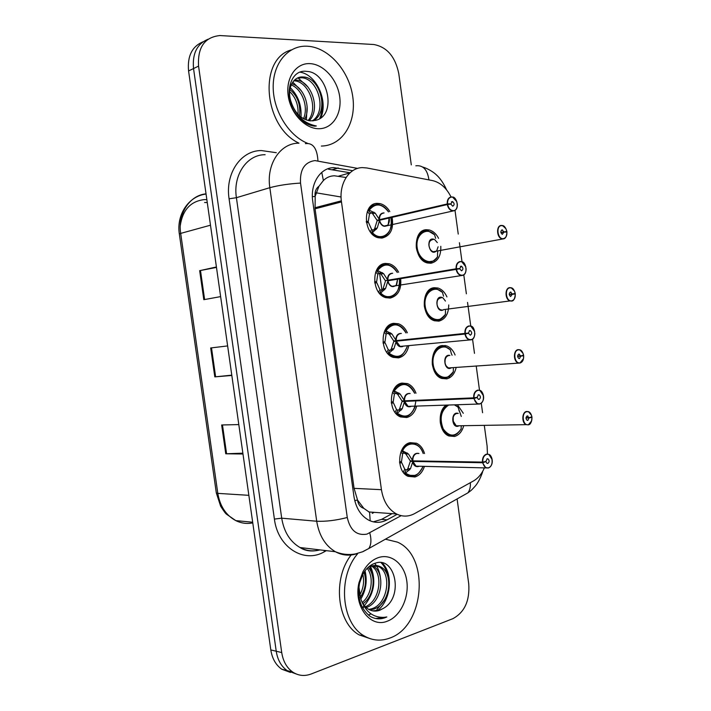 <?xml version="1.0" encoding="UTF-8"?>
<svg xmlns="http://www.w3.org/2000/svg" width="711" height="711" viewBox="0 0 711 711"><rect width="100%" height="100%" fill="white"/><g stroke="black" fill="none" stroke-linecap="round" stroke-linejoin="round"><path stroke-width="1.07" d="M448.739 304.93C448.597 313.986 445.29 319.39 438.811 321.141L434.572 320.785C421.17 317.417 420.921 288.462 434.234 287.715L437.976 288.026C441.842 289.261 444.828 292.221 446.926 296.896M456.169 367.391C454.72 373.782 451.565 377.603 446.721 378.874L441.727 378.456C428.973 374.644 429.373 346.826 442.153 345.546L446.659 345.919C450.392 347.306 453.2 350.327 455.093 354.993M457.502 404.852L463.305 413.278M463.723 425.693C462.097 431.533 459.066 435.123 454.605 436.456L448.934 435.985C438.989 432.51 436.945 411.767 445.904 405.27M440.802 246.29C441.104 255.942 437.798 261.595 430.884 263.248L427.444 262.963C413.42 260.119 412.407 229.911 426.298 229.733L429.222 229.964C433.123 231.013 436.243 233.812 438.58 238.354M400.666 278.668C401.599 289.413 398.116 295.874 390.232 298.069L385.806 297.66C371.338 294.096 371.08 263.959 385.46 263.443L389.308 263.781C393.219 264.981 396.32 267.798 398.613 272.242M408.727 345.946C407.181 352.638 403.768 356.62 398.489 357.873L393.183 357.375C379.452 353.278 379.967 324.447 393.725 323.354L398.471 323.781C402.337 325.185 405.297 328.189 407.35 332.792M416.593 406.345C414.86 412.46 411.571 416.184 406.728 417.517L400.613 416.93C387.619 412.398 388.784 384.731 401.973 383.087L407.536 383.602C411.385 385.211 414.202 388.419 415.997 393.227M424.396 466.523C422.53 472.104 419.374 475.588 414.931 476.992L408.096 476.343C395.814 471.446 397.529 444.819 410.194 442.66L416.504 443.237C420.334 445.05 423.009 448.481 424.538 453.529M392.125 217.468C393.876 229.04 390.481 235.919 381.958 238.087L378.465 237.785C363.277 234.843 362.112 203.266 377.168 203.364L380.056 203.604C384.011 204.599 387.264 207.248 389.806 211.567M346.07 177.501L334.428 175.786C330.188 175.884 326.509 177.457 323.389 180.514L318.946 186.273C315.924 188.424 314.644 191.828 315.115 196.476L312.369 196.645M451.032 196.947C446.392 187.82 440.18 182.354 432.386 180.558L366.867 167.974L362.45 167.618C348.959 167.618 338.694 183.989 341.476 201.915L381.434 489.683C383.353 501.317 388.366 509.414 396.462 513.955C402.55 516.924 408.603 516.799 414.62 513.582L473.437 480.974C478.121 478.29 481.765 473.935 484.36 467.927M363.828 508.365L357.446 499.966C358.255 504.49 360.379 507.29 363.828 508.365L369.596 512.364L370.191 520.843M315.115 196.476L318.946 186.273M449.752 377.683L449.556 376.217M445.548 346.915L445.362 345.573M315.195 197.045L315.062 208.812L354.069 488.35L357.366 499.406M487.453 454.062L487.106 445.993L484.289 425.356M482.573 412.727L481.276 403.181M479.534 390.437L476.201 365.934M474.486 353.349L472.539 339.085M470.798 326.296L467.545 302.406M466.372 293.794L463.785 274.801M462.017 261.799L459.413 242.718M458.24 234.079L455.004 210.323M180.274 225.565C182.656 209.914 190.628 201.266 204.181 199.613L206.848 199.631M295.998 673.895L287.191 670.624C281.263 666.411 277.61 659.95 276.232 651.24L193.534 68.549C192.201 53.654 197.036 43.878 208.056 39.221C197.036 43.878 192.201 53.654 193.534 68.549L276.232 651.24C277.61 659.95 281.263 666.411 287.191 670.624L295.998 673.895M242.86 453.174L225.751 453.778L242.984 454.009M238.807 424.591L221.654 424.974L225.751 453.778M216.482 267.407L199.667 270.669L203.808 299.687L220.623 296.611M216.42 266.972L199.667 270.669M231.786 375.159L214.802 376.874L231.822 375.461M227.627 345.928L210.678 347.963L214.802 376.874M290.488 672.446L281.725 669.193C275.824 665.007 272.18 658.582 270.811 649.925L188.575 70.949C187.242 56.16 192.059 46.446 203.026 41.78M207.256 202.519L204.599 202.502M352.194 170.604L333.832 167.636C320.323 167.636 310.005 183.696 312.751 201.275L353.954 496.527C355.82 507.796 360.726 515.662 368.68 520.141C374.839 523.163 380.98 523.056 387.113 519.821L397.182 514.311M457.093 498.926L468.736 583.847C469.882 600.724 464.594 612.331 452.854 618.686L311.187 673.984C304.601 676.437 298.442 675.806 292.719 672.073C286.773 667.842 283.111 661.337 281.725 652.574L198.565 66.114C197.489 47.361 204.59 37.168 219.886 35.55L373.853 44.517C386.98 46.997 395.289 56.702 398.782 73.633L411.296 164.881M392.117 513.635L381.576 519.385L373.266 521.847M328.544 169.227L350.061 172.755M376.608 204.626C373.284 204.892 370.609 206.625 368.582 209.816L375.186 213.122L379.487 219.672L377.008 220.241L381.789 219.726M457.333 204.004C457.457 208.047 456.098 210.349 453.254 210.927L451.992 210.794C449.574 209.941 448.01 207.861 447.308 204.546L379.567 220.241L377.248 228.018L371.817 233.217L377.852 236.87L381.105 237.154L386.082 235.181M383.629 213.042C380.776 213.593 379.416 215.797 379.541 219.655L379.487 219.672M447.308 204.546L447.646 204.484C448.579 208.43 450.49 210.483 453.378 210.652C459.617 210.545 457.697 196.432 451.538 197.107C448.739 197.64 447.415 199.898 447.557 203.888L379.541 219.655L382.971 219.45M379.621 220.232C380.296 223.316 381.816 225.254 384.189 226.018L387.539 225.271L386.437 225.902M447.557 203.888L450.774 203.888L452.543 201.586C454.551 203.319 454.631 204.866 452.774 206.217L450.801 204.093L447.646 204.484M379.416 204.884C374.955 204.013 371.338 205.657 368.582 209.825L368.005 209.958M376.315 229.342L372.999 230.08L371.284 233.075M366.458 222.667L368.449 222.41L371.622 229.484L372.999 230.08M377.008 220.241L372.626 213.735L371.329 212.785L369.471 213.958L368.298 221.361L366.316 221.823M388.286 232.906C385.54 236.425 382.1 237.758 377.976 236.896L371.489 233.297M366.263 221.388L368.298 221.361M373.693 229.929L374.679 228.595L377.088 220.819L379.567 220.241M450.774 203.888L448.819 204.341M506.819 231.457C505.956 227.707 504.188 225.76 501.513 225.618C495.691 225.778 497.549 239.536 503.272 238.665C505.85 238.061 507.05 235.848 506.89 232.026L503.948 232.106L502.286 234.354C500.455 232.693 500.384 231.208 502.09 229.893L503.921 231.902L506.872 231.448L500.908 232.613M432.768 239.198C430.031 239.829 428.786 242.078 429.026 245.953C429.595 249.019 431.008 250.947 433.266 251.73L434.492 251.827M503.921 231.902L500.882 232.497M425.72 230.933C418.859 232.453 415.731 238.061 416.317 247.73C417.721 255.338 421.223 260.11 426.813 262.066L430.022 262.323L434.288 260.617M437.843 251.196L437.532 253M433.923 239.296C429.986 239.998 428.36 242.22 429.026 245.953L429.728 248.37M434.537 251.818L436.163 251.179M433.79 260.946L426.867 262.075C421.241 260.137 417.73 255.365 416.317 247.73C415.988 236.176 420.077 230.657 428.582 231.182L434.519 234.728M428.929 231.262L428.484 231.146M437.487 256.973L437.594 252.601M435.647 238.345L434.581 234.746M503.948 232.106L500.926 232.693M384.9 264.661C381.603 265.07 378.945 266.927 376.928 270.224L383.54 273.593L387.842 280.232L385.353 280.649L391.93 279.903L387.842 280.232M466.114 268.634C466.132 272.535 464.781 274.828 462.052 275.495L460.426 275.326C458.213 274.437 456.791 272.464 456.16 269.389L387.922 280.801L385.593 288.444L380.163 293.554L385.238 296.718L389.379 297.091M456.16 269.389L456.489 269.327C457.413 273.237 459.315 275.21 462.177 275.228C468.371 274.81 466.452 260.733 460.337 261.728C457.564 262.403 456.258 264.741 456.409 268.74L387.904 280.214C387.771 276.348 389.121 274.082 391.948 273.397M387.984 280.792C388.588 283.662 389.975 285.493 392.152 286.302L395.485 285.769M456.409 268.74L459.59 268.571L461.466 266.207C463.341 267.931 463.376 269.46 461.581 270.811L459.617 268.776L388.704 280.667M397.289 272.464C394.872 268.323 391.974 265.834 388.597 264.999C383.807 263.852 379.923 265.594 376.937 270.233L376.448 270.304M384.66 289.75L381.318 290.275L379.576 293.439M374.795 283.031L376.786 282.702L379.941 289.67L381.318 290.275M385.353 280.649L380.963 274.046L379.656 273.077L377.799 274.179L376.643 281.663L374.644 282M393.432 295.545L390.703 296.807L387.166 297.109L379.745 293.625M376.786 282.702L374.804 283.058M374.617 281.778L376.643 281.663M387.922 280.801L391.948 280.09M382.029 290.159L383.007 288.862L385.424 281.218M459.617 268.776L456.489 269.327M459.59 268.571L391.921 279.903M397.876 325.007L393.165 324.518C389.886 325.078 387.255 327.06 385.255 330.455L391.868 333.894L396.178 340.613L393.663 340.88L389.273 334.188L387.264 333.272L386.1 334.241L384.953 341.787L382.953 342M474.868 333.343C474.708 336.978 473.357 339.147 470.815 339.867L468.86 339.662C466.843 338.765 465.545 336.89 464.976 334.037L396.258 341.182L393.912 348.71L388.482 353.714L392.668 356.398L397.627 356.86L401.066 355.527M400.595 333.548L400.249 333.583C397.449 334.392 396.107 336.73 396.24 340.605L396.178 340.613M464.976 334.037L465.305 333.974C466.229 337.858 468.114 339.734 470.958 339.618C477.09 338.88 475.179 324.847 469.118 326.153C466.372 326.971 465.074 329.38 465.225 333.388L396.24 340.605M402.044 346.595L403.386 346.097L400.124 346.417L402.044 346.595M465.225 333.388L468.38 333.059L469.722 330.562L470.353 330.624C472.104 332.33 472.104 333.859 470.353 335.201L468.407 333.263L400.266 340.382L396.32 341.173L400.115 346.417L403.306 346.141M406.017 332.944C403.812 328.606 401.04 325.94 397.689 324.945C392.614 323.514 388.473 325.345 385.264 330.455L384.855 330.499M392.979 349.981L389.619 350.301L387.851 353.634M383.087 343.04L385.104 342.826L388.233 349.679L389.619 350.301M400.826 355.669L397.485 356.878L394.561 356.878L387.975 353.776M385.104 342.826L383.122 343.271M387.975 333.201L390.615 332.899M390.321 350.239L391.308 348.959L393.743 341.449L400.266 340.373M396.258 341.182L393.743 341.449M468.407 333.263L465.305 333.974M406.852 384.775L401.404 384.207C398.151 384.918 395.538 387.015 393.556 390.508L400.169 394.027L404.488 400.826L401.964 400.933L397.556 394.152L395.538 393.183L394.383 394.116L393.245 401.742L391.272 402.044M479.561 404.044L477.303 403.812L473.757 398.48L404.568 401.395L402.213 408.789L396.774 413.713L400.142 415.917L405.857 416.459L408.452 415.473M409.643 393.547L408.523 393.601C405.741 394.534 404.417 396.942 404.55 400.826L404.488 400.826M473.757 398.48L474.095 398.427C475.01 402.275 476.877 404.061 479.703 403.804C485.782 402.755 483.88 388.766 477.872 390.375C475.144 391.334 473.855 393.823 474.006 397.84L404.55 400.826M407.847 400.684L404.63 401.395L408.087 406.363L411.127 406.301M474.006 397.84L477.143 397.351L478.467 394.774L479.205 394.854C480.84 396.534 480.805 398.053 479.098 399.404L478.352 399.333L477.17 397.547L475.357 397.627M401.271 410.051L397.884 410.158L396.098 413.66M391.37 402.87L393.396 402.781L396.507 409.518L397.884 410.158M393.565 390.517C396.987 384.927 401.36 382.989 406.683 384.713C410.016 385.86 412.673 388.721 414.664 393.299C408.443 382.571 401.688 381.718 394.365 390.73M415.722 401.902C414.024 413.118 408.878 417.792 400.275 415.953L396.169 413.74M393.396 402.781L391.432 403.315M396.258 393.156L398.924 393.005M398.595 410.14L399.591 408.887L402.035 401.502L406.541 400.737M404.568 401.395L402.035 401.502M477.17 397.547L474.095 398.427M415.739 444.357L409.616 443.726C406.39 444.579 403.804 446.801 401.839 450.401L408.452 453.982L412.78 460.87L410.229 460.826L405.821 453.956L403.795 452.916L402.639 453.831L401.519 461.537L399.564 461.919M488.279 468.025L485.737 467.776L482.52 462.737L412.86 461.439L410.487 468.709L405.048 473.535L407.67 475.295L414.06 475.89L415.766 475.25M418.646 453.467L416.779 453.449C414.015 454.507 412.7 456.986 412.842 460.87L412.78 460.87M482.52 462.737L482.849 462.683C483.764 466.496 485.622 468.202 488.421 467.794C494.447 466.434 492.554 452.489 486.6 454.409C483.898 455.511 482.618 458.071 482.769 462.097L412.842 460.87M415.322 460.915L412.913 461.439L416.059 466.149L419.001 466.238M482.769 462.097L485.88 461.448L487.195 458.799L488.022 458.879C489.541 460.541 489.479 462.052 487.826 463.412L486.982 463.332L485.906 461.643L484.991 461.635M423.214 453.511C421.454 448.659 418.912 445.593 415.588 444.295C410.06 442.295 405.474 444.331 401.848 450.41L401.573 450.401M409.545 469.944L406.141 469.847L404.319 473.517L407.803 475.339L415.411 475.41M399.626 462.523L401.662 462.568L404.755 469.189L406.141 469.847M401.662 462.568L399.706 463.19M406.852 469.864L407.847 468.638L410.309 461.386L413.349 460.879M412.86 461.439L410.309 461.386M485.906 461.643L482.849 462.683M512.347 294.212L510.596 296.523C508.872 294.878 508.836 293.403 510.498 292.088L512.32 294.016L515.182 293.421C514.329 289.697 512.569 287.831 509.92 287.831C504.143 288.284 506.001 301.997 511.68 300.833C514.231 300.095 515.422 297.811 515.262 293.99L509.28 294.63M440.74 297.447C438.02 298.202 436.785 300.513 437.034 304.388C437.541 307.268 438.838 309.107 440.927 309.916L442.464 310.04M512.32 294.016L509.254 294.434M437.638 289.306L433.666 288.87C426.849 290.71 423.747 296.469 424.334 306.148C425.605 313.267 428.822 317.826 433.986 319.852L437.949 320.181L441.487 318.786M442.198 297.571C438.1 298.185 436.376 300.46 437.034 304.388L437.069 301.775M443.664 309.623L509.991 300.931C504.89 299.58 504.668 287.946 509.725 287.626L511.209 287.768L514.497 291.137M443.255 317.266C440.58 319.977 437.505 320.839 434.039 319.861C428.849 317.853 425.613 313.284 424.334 306.148C424.112 294.034 428.422 288.382 437.283 289.199L442.358 292.31M445.397 314.484L445.504 310.423M443.566 296.211L442.438 292.337M523.607 355.767L520.71 356.14L519.483 358.575L518.879 358.513C517.261 356.895 517.261 355.42 518.879 354.105L520.683 355.944L523.527 355.207C522.674 351.51 520.932 349.723 518.301 349.856C512.578 350.603 514.426 364.272 520.061 362.823C522.585 361.952 523.767 359.606 523.607 355.767L517.626 356.238M449.316 355.482L448.685 355.536C445.993 356.415 444.766 358.788 445.015 362.663C445.477 365.356 446.668 367.116 448.588 367.942L450.41 368.094M520.683 355.944L517.626 356.184M446.277 347.172L441.575 346.657C434.821 348.799 431.737 354.718 432.332 364.405C433.488 371.062 436.438 375.426 441.193 377.488L445.85 377.879L448.632 376.803M445.344 364.121L445.015 362.663C445.095 364.752 446.286 366.512 448.588 367.942L451.387 367.738M450.436 375.417C447.672 377.923 444.606 378.625 441.229 377.497C436.456 375.452 433.497 371.08 432.332 364.405C432.208 351.732 436.741 345.946 445.913 347.057L450.17 349.723M451.236 353.42L452.098 355.242M453.28 371.835L453.396 368.094M451.458 353.918L450.276 349.759M520.71 356.14L517.635 356.38M531.846 416.77L531.855 416.806C531.001 413.135 529.268 411.438 526.664 411.696C520.985 412.736 522.834 426.369 528.415 424.627C530.921 423.632 532.086 421.214 531.926 417.375L529.997 417.393M457.911 413.429L456.613 413.464C453.938 414.469 452.729 416.904 452.969 420.779L456.249 425.818L458.328 425.987M531.926 417.375L529.055 417.89L527.838 420.397L527.144 420.334C525.633 418.726 525.66 417.259 527.233 415.935L529.028 417.695L526.016 417.766M447.015 405.234C441.851 408.718 439.62 414.477 440.305 422.494C441.353 428.733 444.064 432.901 448.428 434.981L453.734 435.425L455.715 434.67M456.258 425.818L526.176 424.663C521.563 423.018 521.803 412.247 526.469 411.482L528.495 411.66L531.455 415.26M457.591 433.39C454.756 435.701 451.716 436.234 448.463 434.99C444.091 432.919 441.371 428.76 440.305 422.494C439.611 414.477 441.86 408.718 447.023 405.234M458.897 410.238L460.31 413.358M461.128 429.035L461.235 425.738M461.297 416.442L457.955 406.985M529.028 417.695L531.855 416.806M529.055 417.89L525.998 417.961M297.047 78.246L301.464 77.757C317.933 78.086 327.673 111.165 312.28 120.906M313.267 120.817C329.753 111.876 320.279 77.348 303.33 76.984L303.153 76.975C293.021 76.033 286.151 89.204 291.394 102.766C295.189 113.378 301.473 119.412 310.227 120.861L315.32 120.39C337.494 116.08 328.073 72.122 307.001 71.429C287.315 68.158 282.116 103.539 300.522 119.315C304.975 123.341 309.694 125.634 314.68 126.176L316.342 125.989C304.184 123.51 295.865 115.769 291.394 102.766M293.776 80.805L294.052 80.823C308.645 81.054 319.052 108.383 308.112 120.514M309.187 120.728C321.256 109.076 310.956 80.316 295.892 80.059L294.541 80.041M291.199 84.911C302.211 89.088 308.805 107.059 303.481 118.684M304.69 119.306C311.338 107.397 303.855 87.062 291.768 83.711M289.653 91.541C295.74 97.469 298.531 105.077 298.025 114.373M299.518 115.822C300.833 104.846 297.616 96.074 289.884 89.497M307.579 143.329C288.808 135.792 273.344 111.076 273.184 87.337C272.873 63.555 287.822 45.637 306.361 46.179L307.454 46.224C328.695 47.317 349.377 71.091 352.798 96.936C356.522 122.79 342.338 145.782 321.345 146.057M298.984 143.169C263.479 126.825 257.977 58.737 291.368 49.903M309.872 63.626C323.692 64.132 337.423 79.641 339.689 96.687C342.142 113.733 332.659 128.744 318.937 128.727C305.25 128.967 290.577 113.493 288.186 95.692C285.591 77.89 296.025 62.852 309.872 63.626M305.375 122.967L305.721 122.034M306.361 119.99L307.116 106.286M301.206 90.706L292.763 82.085M307.961 87.026L297.927 77.828M319.648 118.675C321.71 114.009 322.51 108.623 322.039 102.535M292.612 106.081L291.066 101.824M301.029 117.075C301.668 105.228 298.087 95.416 290.266 87.657M320.75 117.955C328.5 101.193 316.502 74.646 300.238 72.211M370.333 565.609L378.625 566.605C392.117 572.879 388.224 604.314 371.435 608.838L368.84 609.443M369.747 609.914L373.426 609.185C390.223 604.643 394.125 573.146 380.625 566.863C377.594 565.263 374.493 565.041 371.338 566.187M371.569 566.098C383.398 572.906 380.572 600.635 365.383 606.767M366.218 607.567C382.58 602.341 385.842 571.973 372.688 565.84L372.608 565.796M371.657 565.334L371.098 565.112M367.311 568.471C373.897 576.834 372.084 594.512 362.281 602.448M363.019 603.728C374.244 595.96 376.235 575.866 368.396 567.68M362.841 574.257C364.467 581.589 363.401 588.566 359.642 595.196M360.273 597.436C365.57 589.392 366.823 580.994 364.032 572.257M375.675 618.517L386.811 616.961L385.024 617.726C380.003 619.521 375.177 619.13 370.538 616.553L369.862 616.144C360.539 608.625 357.1 597.64 359.544 583.171L362.779 574.372C366.085 568.445 370.315 564.694 375.479 563.13C395.2 555.94 404.212 597.142 383.265 608.438L379.434 610.234L372.555 610.847M383.265 608.438L379.71 610.278C375.897 611.611 372.253 611.318 368.751 609.398C365.01 607.194 362.317 603.595 360.673 598.582L358.913 586.877M363.57 607.47L362.548 607.763M385.398 539.196L397.431 542.129C429.968 555.904 424.894 626.284 389.815 638.06C380.98 641.366 372.493 640.673 364.334 635.972C341.289 623.618 337.441 577.092 357.491 553.949M370.902 638.905L359.242 634.932C336.881 622.907 332.41 578.496 351.181 554.98M378.608 557.531C391.601 553.265 404.595 564.392 406.808 581.083C409.207 597.711 400.364 616.393 387.459 621.13C370.387 628.56 353.243 605.941 359.002 582.62L362.823 572.008C366.876 564.57 372.137 559.744 378.608 557.531M386.811 616.961L384.74 617.326C373.151 617.93 365.125 611.682 360.673 598.582M365.099 576.132L364.37 571.751M372.635 576.408L369.853 566.827M380.287 576.772C379.425 571.262 377.568 566.791 374.724 563.37M368.342 614.988L371.098 613.931M375.932 610.945L384.793 599.604M388.055 577.19C386.962 571.031 384.642 566.205 381.105 562.73M360.833 599.071C366.032 590.166 367.436 580.745 365.036 570.817M362.414 607.505L363.73 606.296M364.379 605.639C374.306 593.285 376.368 580.229 370.573 566.489M377.372 610.758C391.61 599.755 393.13 573.039 382.171 562.925M349.919 172.88L338.667 176.141L349.91 172.889M444.917 345.502L445.095 346.79M449.156 376.492L449.352 377.914M323.389 180.514L321.763 172.373M357.446 499.966L354.753 500.668M315.062 208.812L341.476 201.915M354.069 488.35L381.434 489.683M252.672 522.221L235.803 520.621L226.693 514.329C225.734 513.795 223.716 511.085 220.632 506.179L216.313 492.892L217.806 493.372C219.992 506.241 225.991 515.324 235.803 520.621C241.26 523.287 246.913 524.043 252.769 522.896M206.03 193.854C189.704 195.258 177.546 213.735 180.683 233.395L179.341 234.026C176.239 214.544 188.824 195.969 206.057 194.067M210.483 225.2L180.683 233.395L217.806 493.372L248.85 495.327M270.811 649.925L281.725 652.574M188.575 70.949L198.565 66.114M314.929 207.763L341.342 200.831M316.155 192.814L341.076 197M379.647 273.753L379.923 275.788M380.003 276.348L381.914 290.186M215.629 376.794L211.505 347.866M204.617 299.535L200.484 270.5M226.587 453.769L222.481 424.956M357.66 168.4L314.911 160.579C304.566 162.17 299.775 169.671 300.531 183.083L347.27 517.501C350.176 530.344 356.744 535.881 366.965 534.121L401.155 515.662M357.482 553.478L356.273 553.896C349.083 556.082 342.124 555.362 335.37 551.727C325.283 545.701 319.061 535.534 316.706 521.234L269.833 187.686C266.118 164.099 280.454 142.858 298.904 143.195M326.367 550.661L324.376 551.745C304.13 563.805 277.814 547.47 274.402 519.083L229.084 198.804L236.407 197.702L269.833 187.686C278.703 185.313 288.933 183.785 300.531 183.083M363.001 551.532L368.778 548.528C371.24 544.848 371.569 539.649 369.773 532.93M229.084 198.804C225.023 173.324 241.029 150.288 261.435 150.563L276.303 152.696M265.105 154.705C246.948 154.527 232.808 175.057 236.407 197.702L281.707 518.186C283.982 531.926 290.088 541.711 300.015 547.532C306.397 550.918 313.018 551.709 319.861 549.887M347.27 517.501C336.072 520.39 325.887 521.634 316.706 521.234L281.707 518.186L274.402 519.083M324.376 551.745L324.109 550.394M462.301 496.002L467.865 492.883C469.811 490.35 470.638 486.955 470.344 482.689M428.937 179.901C427.453 169.68 423.089 164.979 415.846 165.796M317.941 160.828C317.168 148.395 312.991 142.662 305.392 143.622M372.235 513.386L374.199 512.338M318.581 550.207L318.466 549.719M332.961 169.574L338.258 167.983M381.576 519.385L387.113 519.821M379.07 219.006C379.283 214.962 380.963 212.936 384.082 212.936M384.26 226.036L387.326 225.431C387.353 226.338 390.312 221.814 389.086 218.17L388.206 224.587C384.633 227.698 381.683 226.507 379.345 221.023M447.228 203.933C447.077 199.8 448.445 197.462 451.343 196.911L452.516 197.036L456.809 201.622M385.451 226.125L453.289 210.909C460.373 209.887 456.764 196.618 452.516 197.036M369.382 209.967C375.506 202.733 381.869 203.373 388.482 211.887M390.89 217.753C394.863 231.706 381.629 242.833 372.537 232.79M377.248 228.018L374.679 228.595M370.289 231.813L371.622 229.484M369.471 213.958L367.285 211.602M375.186 213.122L372.626 213.735M373.942 212.154L371.329 212.785M367.951 210.065L370.627 212.953M438.118 246.806L436.758 250.645M436.741 250.681C429.16 258.333 424.796 235.27 434.634 239.545M434.67 239.563L437.336 242.62M506.89 234.026C506.463 236.923 505.219 238.549 503.139 238.914L501.895 238.798C496.554 237.634 496.038 225.503 501.317 225.431L502.49 225.538L505.903 228.693M437.665 256.662C432.439 266.598 418.779 260.759 417.161 247.597C415.171 234.47 426.911 226.196 434.688 234.906M387.424 279.556C387.682 275.317 389.432 273.228 392.676 273.273M395.352 285.858C396.338 286.142 397.076 283.911 397.565 279.183L396.24 285.093C392.703 287.937 389.859 286.755 387.699 281.565M456.071 268.776C455.92 264.643 457.28 262.226 460.141 261.524L461.679 261.684L465.812 266.758M377.728 270.393C384.224 262.599 390.739 263.292 397.271 272.473M399.422 278.872C402.106 292.265 389.432 302.291 380.874 293.154M385.593 288.444L383.007 288.862M378.563 292.168L379.941 289.67M377.799 274.179L375.71 272.002M383.54 273.593L380.963 274.046M382.287 272.615L379.656 273.077M376.359 270.491L378.954 273.202M395.76 339.938C396.071 335.423 397.938 333.272 401.368 333.459M402.746 346.533C399.653 347.448 397.413 345.91 396.036 341.938M464.887 333.423C464.736 329.282 466.078 326.784 468.922 325.94L470.798 326.127L474.664 331.433M386.064 330.651C392.952 322.261 399.6 323.025 405.999 332.944M407.367 346.079C403.546 356.593 397.485 359.011 389.201 353.34M393.912 348.71L391.308 348.959M386.811 352.354L388.233 349.679M386.1 334.241L384.109 332.224M391.868 333.894L389.273 334.188M384.74 330.731L387.264 333.272M404.07 400.142C404.47 395.272 406.488 393.067 410.14 393.521M410.762 406.559C407.776 407.403 405.643 405.928 404.346 402.142M473.677 397.876C473.517 393.725 474.85 391.148 477.676 390.152L479.854 390.375L483.427 395.645M483.542 398.124C483.169 401.333 481.854 403.297 479.605 404.026M415.242 406.399C411.171 416.237 405.261 418.566 397.493 413.358M402.213 408.789L399.591 408.887M395.04 412.371L396.507 409.518M394.383 394.116L392.49 392.276M400.169 394.027L397.556 394.152M393.103 390.801L395.538 393.183M412.353 460.177C412.869 454.88 415.073 452.649 418.957 453.467M418.841 466.389C415.944 467.225 413.873 465.821 412.629 462.168M482.44 462.123C482.28 457.964 483.604 455.316 486.395 454.178L488.857 454.418L492.128 459.537M492.11 462.825C491.55 465.572 490.297 467.296 488.35 467.998M412.815 460.666L412.842 459.004M402.648 450.641C407.59 440.5 420.085 442.42 423.196 453.511M407.794 475.339L412.851 476.077C415.979 476.441 419.383 473.242 423.063 466.487C418.815 475.73 413.055 477.97 405.768 473.206M410.487 468.709L407.847 468.638M403.244 472.228L404.755 469.189M402.639 453.831L400.835 452.143M408.452 453.982L405.821 453.956M407.199 452.951L404.515 452.925M401.439 450.694L403.795 452.916M443.913 309.525C435.763 315.026 433.923 293.065 442.926 297.873M442.962 297.891L445.45 301.073M515.199 296.425C514.693 299.109 513.475 300.655 511.547 301.073L509.991 300.931L511.6 301.055C513.609 301.126 514.853 298.771 515.324 293.99M437.523 306.299L437.034 304.388M445.539 314.218C440.358 324.42 426.796 319.168 425.178 306.032C423.196 292.95 434.839 284.124 442.571 292.523M451.512 367.729C444.242 372.484 441.718 353.429 449.885 355.429M523.447 358.717L519.919 363.054L518.088 362.886C513.226 361.366 513.253 350.194 518.106 349.643L519.874 349.812L523.012 353.323M445.015 362.663L445.13 359.624M453.387 371.622C448.259 382.083 434.785 377.408 433.177 364.308C431.195 351.27 442.757 341.902 450.427 349.981M459.075 425.773C451.494 430.031 450.232 410.638 458.266 413.42M528.273 424.849L526.176 424.663L528.353 424.822C530.442 424.663 531.65 422.174 531.988 417.357M531.632 420.894L528.326 424.84M453.28 422.156L453.191 417.313M461.217 428.866C455.431 437.132 449.441 437.167 443.246 428.955C439.256 418.406 440.998 410.487 448.49 405.181M454.605 404.95L458.266 407.279M437.976 288.026L430.324 289.181M446.659 345.919L439.167 346.621M429.222 229.964L421.507 231.59M389.308 263.781L380.456 265.416M398.471 323.781L389.77 324.838M407.536 383.602L399.129 384.109M416.504 443.237L408.496 443.229M380.056 203.604L371.204 205.808M368.778 511.947L396.462 513.955M216.313 492.892L179.341 234.026M281.725 669.193L292.719 672.073M319.968 549.896C312.04 551.878 305.383 551.087 300.015 547.532L335.37 551.727C341.929 554.411 348.612 555.14 355.411 553.922L362.823 551.709L368.778 548.528L467.865 492.883C470.54 490.741 470.264 491.621 475.028 486.342C479.641 481.178 482.849 471.624 482.716 471.286M446.606 189.89C441.966 179.607 437.043 175.466 436.225 174.755C435.496 173.875 429.702 169.094 422.61 167.005M332.775 169.538L338.072 167.947M452.543 201.586L451.414 201.853M377.852 236.87L376.617 237.136M379.416 204.875C382.838 205.541 385.869 207.879 388.499 211.878M390.908 217.744C392.081 227.316 389.859 233.492 384.233 236.265L377.976 236.896M433.266 251.73L503.192 238.896C505.37 238.869 506.623 236.585 506.952 232.035M502.49 225.538C504.259 225.636 505.725 227.6 506.872 231.448M502.49 229.929L501.513 230.124M426.813 262.066L425.605 262.279M426.867 262.075C429.453 263.719 433.052 261.95 437.665 256.751M395.325 285.875L392.223 286.329M461.679 261.684C466.025 261.461 468.558 274.748 462.106 275.468L392.152 286.302M461.466 266.207L460.337 266.394M385.238 296.718L383.958 296.905M399.431 278.872C399.778 288.453 397.138 294.327 391.521 296.496L385.371 296.745M402.275 346.577L400.195 346.444M470.798 326.127C475.259 326.073 476.654 339.476 470.886 339.84L400.115 346.417M470.353 330.624L469.251 330.748M392.668 356.398L391.343 356.513M407.385 346.079C404.346 353.251 401.235 356.798 398.036 356.718L392.801 356.433M410.416 406.576L408.167 406.399M479.854 390.375C482.76 390.57 486.751 400.649 479.641 404.008L408.087 406.363M479.205 394.854L478.139 394.898M400.142 415.917L398.773 415.953M415.251 406.399C411.962 413.269 408.692 416.628 405.439 416.486L400.275 415.962M418.61 466.389L416.139 466.185M488.857 454.418C491.745 454.693 495.069 464.816 488.368 467.989L416.059 466.149M488.022 458.879L487.008 458.862M407.67 475.295L406.257 475.25M511.209 287.768C512.942 288.053 514.284 289.928 515.244 293.412M510.996 292.141L510.027 292.274M433.986 319.852L432.741 320.003M434.039 319.861C436.465 321.879 440.296 320.021 445.539 314.289M448.588 367.942L519.99 363.028C522.567 362.183 523.794 359.757 523.669 355.758M519.874 349.812C521.536 350.239 522.772 352.034 523.589 355.18M519.474 354.158L518.532 354.238M441.193 377.488L439.905 377.568M441.229 377.497C444.002 379.807 448.054 377.87 453.387 371.666M458.915 425.791L456.275 425.827M528.495 411.66C530.077 412.22 531.215 413.926 531.908 416.779M527.918 415.997L527.011 416.015M448.428 434.981L447.103 434.99M448.463 434.99C450.836 435.647 455.342 437.727 461.217 428.893M458.088 407.03L454.969 404.941M303.33 76.984L301.464 77.757M295.892 80.059L294.052 80.823M380.625 566.863L378.625 566.605M364.334 635.972L359.242 634.932M359.544 583.171L359.002 582.62M362.779 574.372L362.823 572.008"/></g></svg>
